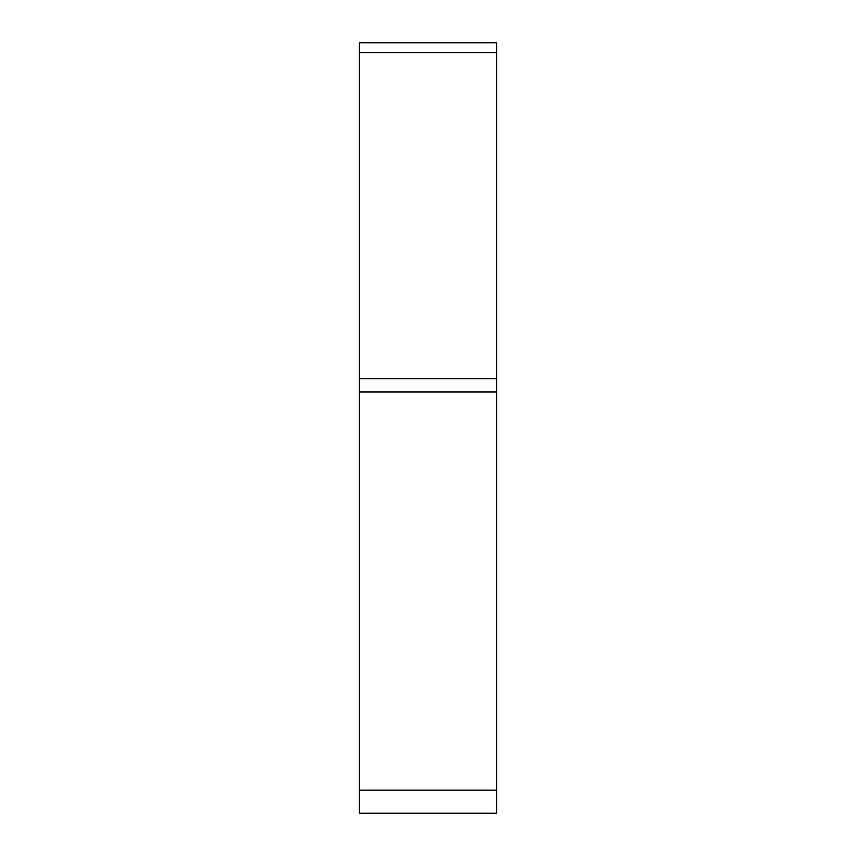 <?xml version="1.0" encoding="UTF-8"?>
<svg xmlns="http://www.w3.org/2000/svg" width="856" height="856" viewBox="0 0 856 856"><rect width="100%" height="100%" fill="white"/><g stroke="black" fill="none" stroke-linecap="round" stroke-linejoin="round"><path stroke-width="1.28" d="M496.619 52.633L359.381 52.633L359.381 42.8L496.619 42.8L496.619 813.2L359.381 813.2L359.381 52.633L359.381 378.769L496.619 378.769M359.381 378.769L359.381 790.131L496.619 790.131M359.381 803.367L359.381 790.131M359.381 391.995L496.619 391.995"/></g></svg>

